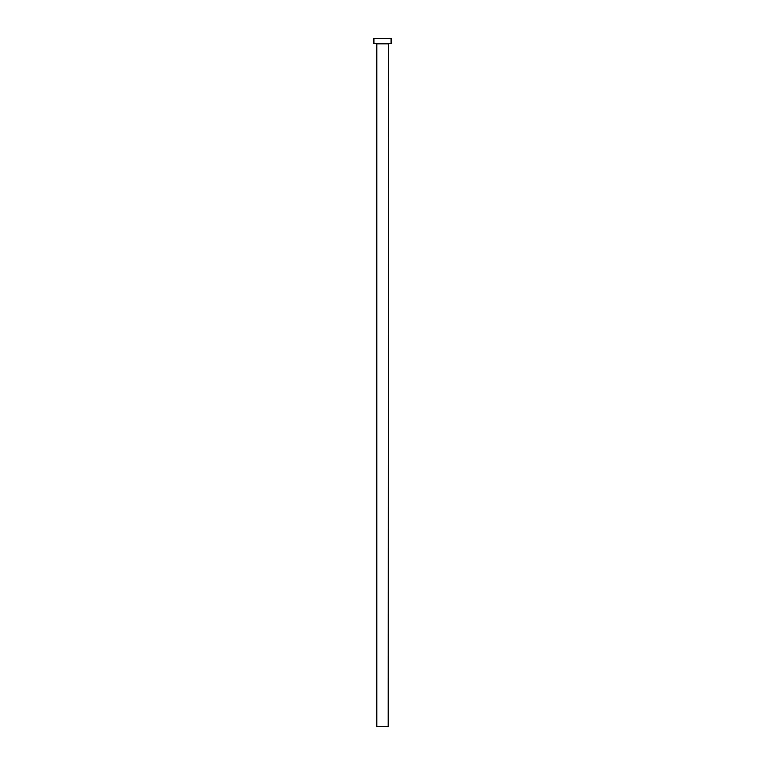 <?xml version="1.0" encoding="UTF-8"?>
<svg xmlns="http://www.w3.org/2000/svg" width="765" height="765" viewBox="0 0 765 765"><rect width="100%" height="100%" fill="white"/><g stroke="black" fill="none" stroke-linecap="round" stroke-linejoin="round"><path stroke-width="1.15" d="M388.19 43.892L376.81 43.892L376.81 726.75L388.19 726.75L388.41 43.672M391.173 43.672L373.827 43.672L373.827 38.25L391.173 38.25L391.173 43.672"/></g></svg>
